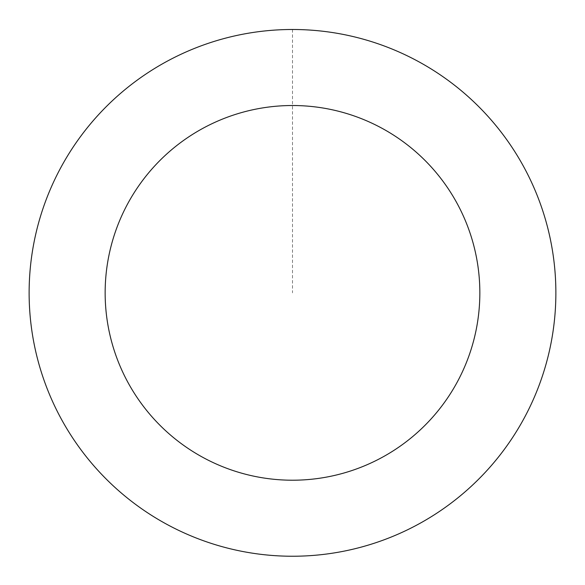 <?xml version="1.0" encoding="UTF-8"?>
<svg xmlns="http://www.w3.org/2000/svg" width="585" height="585" viewBox="0 0 585 585"><rect width="100%" height="100%" fill="white"/><g stroke="black" fill="none" stroke-linecap="round" stroke-linejoin="round"><path stroke-width="0.44" stroke-dasharray="2.92 2.19" d="M74.704 144.817A263.352 263.352 0 0 1 529.615 178.271A263.352 263.352 0 0 1 273.188 555.509A263.352 263.352 0 0 1 74.704 144.817A263.352 263.352 0 0 1 529.615 178.271A263.352 263.352 0 0 1 273.188 555.509A263.352 263.352 0 0 1 74.704 144.817M74.683 144.802A263.382 263.382 0 0 0 144.436 510.69A263.382 263.382 0 0 0 510.317 440.929A263.382 263.382 0 0 0 440.563 75.048A263.382 263.382 0 0 0 74.683 144.802M74.726 144.831A263.323 263.323 0 0 0 144.466 510.639A263.323 263.323 0 0 0 510.274 440.9A263.323 263.323 0 0 0 440.534 75.092A263.323 263.323 0 0 0 74.726 144.831M510.317 440.929A263.382 263.382 0 0 0 311.82 30.201A263.382 263.382 0 0 0 55.363 407.474A263.382 263.382 0 0 0 510.317 440.929M292.5 29.513L292.5 292.866"/><path stroke-width="0.88" d="M510.317 440.929A263.382 263.382 0 0 0 311.82 30.201A263.382 263.382 0 0 0 55.363 407.474A263.382 263.382 0 0 0 510.317 440.929M447.437 398.188A187.346 187.346 0 0 0 306.24 106.024A187.346 187.346 0 0 0 123.815 374.385A187.346 187.346 0 0 0 447.437 398.188"/></g></svg>
